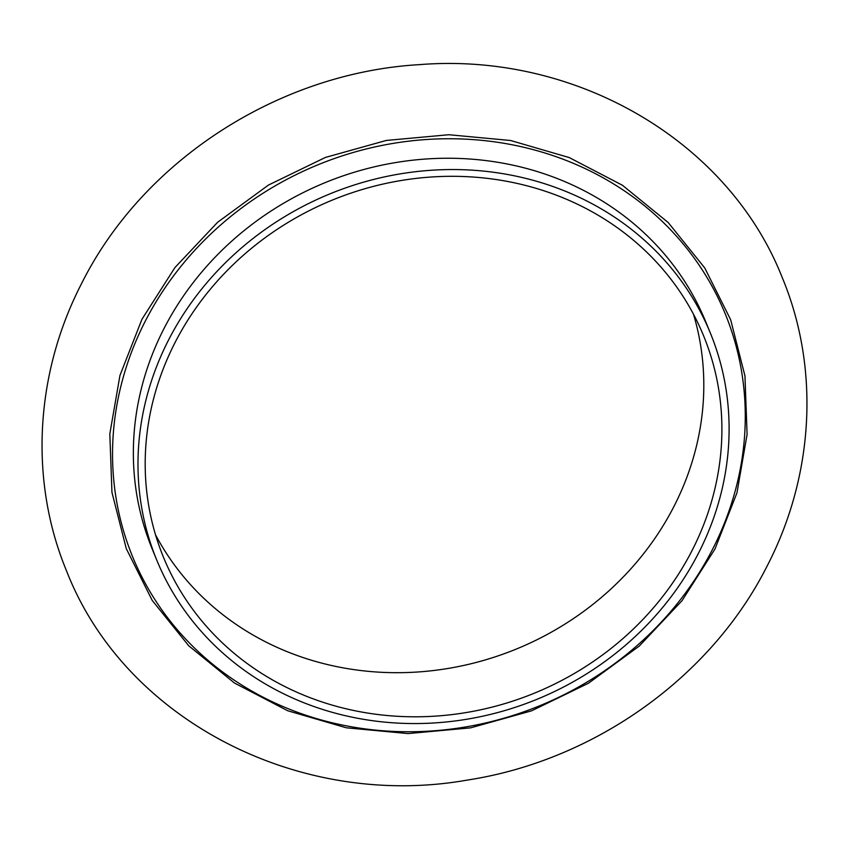 <?xml version="1.0" encoding="UTF-8"?>
<svg xmlns="http://www.w3.org/2000/svg" width="849" height="849" viewBox="0 0 849 849"><rect width="100%" height="100%" fill="white"/><g stroke="black" fill="none" stroke-linecap="round" stroke-linejoin="round"><path stroke-width="1.27" d="M693.474 314.204A291.876 266.437 -22.3 0 1 674.233 505.898A291.876 266.437 -22.3 0 1 414.142 672.217A291.876 266.437 -22.3 0 1 155.526 534.796M692.328 550.014A291.876 266.437 -22.3 0 1 419.321 716.768A291.876 266.437 -22.3 0 1 163.486 557.294A291.876 266.437 -22.3 0 1 174.767 343.102A291.876 266.437 -22.3 0 1 447.763 176.337A291.876 266.437 -22.3 0 1 703.598 335.811A291.876 266.437 -22.3 0 1 692.328 550.014M168.293 340.513A299.177 273.102 -22.3 0 1 448.123 169.577A299.177 273.102 -22.3 0 1 710.348 333.041A299.177 273.102 -22.3 0 1 698.791 552.593A299.177 273.102 -22.3 0 1 418.96 723.528A299.177 273.102 -22.3 0 1 156.736 560.064A299.177 273.102 -22.3 0 1 168.293 340.513M156.736 560.064L152.109 548.762A299.177 273.102 -22.3 0 1 163.666 329.21A299.177 273.102 -22.3 0 1 443.486 158.275A299.177 273.102 -22.3 0 1 705.71 321.739L710.348 333.041M144.988 321.739A320.243 292.332 -22.3 0 1 568.48 161.331A320.243 292.332 -22.3 0 1 712.831 548.762A320.243 292.332 -22.3 0 1 289.339 709.17A320.243 292.332 -22.3 0 1 144.988 321.739M714.985 548.985L736.964 492.823L747.088 434.412L744.966 375.969L730.671 319.765L704.755 267.955L668.216 222.544L622.455 185.273L569.255 157.574L510.642 140.51L448.888 134.726L386.348 140.435L325.422 157.436L268.464 185.061L217.641 222.247L174.915 267.584L141.932 319.309L119.942 375.481L109.818 433.913L111.951 492.356L126.257 548.581L152.183 600.381L188.733 645.781L234.483 683.042L287.694 710.74L346.296 727.795L408.051 733.578L470.59 727.858L531.506 710.857L588.463 683.233L639.276 646.047L682.002 600.721L714.985 548.985M66.678 571.239C29.142 480.99 34.862 374.154 81.462 283.789C142.738 160.578 278.78 72.664 419.693 64.62C575.866 52.118 728.506 140.902 782.322 277.761C819.858 368.01 814.138 474.846 767.538 565.211C711.653 676.95 594.597 760.524 467.438 780.061C299.4 809.914 124.612 719.952 66.678 571.239"/></g></svg>

